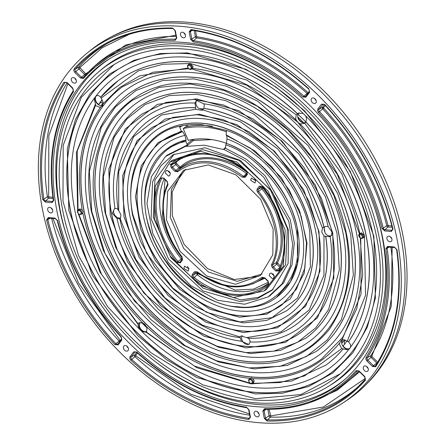 <?xml version="1.0" encoding="UTF-8"?>
<svg xmlns="http://www.w3.org/2000/svg" width="445" height="445" viewBox="0 0 445 445"><rect width="100%" height="100%" fill="white"/><g stroke="black" fill="none" stroke-linecap="round" stroke-linejoin="round"><path stroke-width="0.67" d="M42.614 199.299L45.34 202.097L51.954 202.659L53.717 200.506C47.91 157.947 54.518 121.641 73.553 91.57L72.802 88.149L67.106 82.525L63.902 82.347C43.388 114.588 36.29 153.57 42.614 199.299A0.929 0.367 171.6 0 0 43.844 199.065A213.6 156.974 53.8 0 1 65.042 82.62A1.791 1.313 53.8 0 1 65.393 82.297L66.961 82.814L67.106 82.525M373.883 236.373L375.396 298.022L367.247 327.286L352.835 352.829L332.871 372.916L308.747 386.477L282.236 393.291L255.107 393.903L196.879 377.538L166.552 359.649L137.855 335.697L92.421 275.427L68.803 210.452L67.29 148.797L75.444 119.538L89.851 93.995L109.815 73.909L133.939 60.342L160.45 53.528L187.579 52.916L245.812 69.287L276.134 87.17L304.831 111.122L350.265 171.397L373.883 236.373M112.574 73.258A185.409 136.259 -126.2 0 0 70.432 210.007A185.409 136.259 -126.2 0 0 178.095 365.284A185.409 136.259 -126.2 0 0 331.442 372.593M100.748 97.088A176.092 129.412 53.8 0 1 118.02 80.818L100.665 97.16L103.001 102.05L103.084 103.807L102.027 106.16L100.665 106.995L99.129 107.156L95.525 105.437L95.525 104.035L94.44 100.364L94.562 97.9L96.176 95.792M303.151 113.392L305.62 115.834L306.599 118.387L305.86 121.902L304.525 123.449L300.058 123.938L298.005 122.364L296.298 120.222L295.686 118.42L296.248 114.816L298.378 113.208L303.151 113.392A180.748 132.838 53.8 0 0 96.148 95.809L98.189 95.414L100.843 97.021M305.86 121.902A176.092 129.412 53.8 0 1 366.063 235.121A176.092 129.412 53.8 0 1 348.591 341.743L350.599 344.742L350.577 347.128L349.62 348.758L346.85 349.687L341.693 348.596L339.685 344.769L339.602 343.012L341.449 340.069L343.557 339.668L348.591 341.743M103.084 103.807L119.555 87.57L139.88 75.789L187.923 68.057M146.299 332.204L141.988 331.636L139.519 329.2L138.44 326.713L137.933 323.61L138.84 322.87L142.634 322.886C111.628 290.846 91.692 254.262 82.826 213.133L83.07 211.592L82.236 210.101C75.144 169.128 81.285 134.757 100.665 106.995M142.634 322.886L146.388 326.597L147 328.399L146.433 332.126L194.432 366.029L249.539 383.017M248.805 380.642C249.962 379.023 251.13 379.368 252.315 381.688L252.326 382.433C251.18 383.94 250.012 383.596 248.816 381.393L248.805 380.642A0.556 0.312 -169.3 0 1 248.638 380.197A2.698 1.98 53.8 0 1 249.178 379.223L250.129 378.406C213.2 374.284 178.617 357.018 146.388 326.597M250.129 378.406L251.481 377.944L252.855 378.634L254.178 380.764L253.416 382.911M360.339 238.075C358.453 236.273 358.436 235.038 360.289 234.376L361.001 234.587C362.775 236.345 362.792 237.574 361.051 238.286L360.545 238.314M187.723 67.073C188.897 69.387 190.065 69.737 191.228 68.118L191.216 67.367C190.021 65.165 188.852 64.814 187.712 66.327L187.723 67.073M79.694 210.685C81.585 212.488 81.602 213.722 79.744 214.384L79.038 214.173C77.258 212.415 77.241 211.186 78.987 210.474L79.694 210.685L80.072 210.018A2.698 1.98 53.8 0 1 81.858 212.404A2.698 1.98 53.8 0 1 81.151 214.457L82.826 213.133M122.47 86.797A168.638 123.933 -126.2 0 0 84.15 211.169A168.638 123.933 -126.2 0 0 182.066 352.401A168.638 123.933 -126.2 0 0 321.54 359.054M127.971 94.318A159.321 117.085 53.8 0 1 128.021 94.279A159.321 117.085 53.8 0 1 259.802 100.509A159.321 117.085 53.8 0 1 352.345 233.959A159.321 117.085 53.8 0 1 316.095 351.5A159.321 117.085 53.8 0 1 316.045 351.533M350.721 234.404L353.347 275.349L341.365 319.61L327.136 340.041L306.51 356.428L279.922 366.335L249 367.932L216.392 360.695L185.025 345.648L134.635 301.271L105.003 253.316L91.781 211.431L89.339 171.475L101.326 127.214L115.555 106.778L136.176 90.396L162.77 80.489L193.686 78.887L226.294 86.124L257.661 101.171L308.051 145.554L337.683 193.508L350.721 234.404M346.455 234.042C353.792 269.67 348.046 301.499 329.222 329.511C307.795 354.993 281.107 366.241 249.156 363.253C217.466 361.207 185.42 345.337 153.024 315.655C122.214 283.704 103.379 249.89 96.521 214.206L96.237 212.782C88.9 177.149 94.64 145.326 113.464 117.308C134.891 91.826 161.58 80.578 193.536 83.565C225.226 85.618 257.266 101.482 289.662 131.164C320.472 163.115 339.307 196.929 346.171 232.618L346.455 234.042M132.371 100.331A151.867 111.612 -126.2 0 0 97.861 212.337A151.867 111.612 -126.2 0 0 186.043 339.518A151.867 111.612 -126.2 0 0 311.645 345.52M306.143 338A142.55 104.764 -126.2 0 0 306.193 337.961A142.55 104.764 -126.2 0 0 338.634 232.791A142.55 104.764 -126.2 0 0 255.831 113.392A142.55 104.764 -126.2 0 0 137.922 107.818A142.55 104.764 -126.2 0 0 137.867 107.851M337.004 233.236L339.346 269.937L328.605 309.481L315.872 327.731L297.432 342.355L273.658 351.194L246.024 352.607L216.882 346.132L188.852 332.676L143.818 293.005L117.335 250.14L105.682 213.583L103.34 176.882L114.081 137.338L126.814 119.093L145.259 104.464L169.028 95.63L196.662 94.212L225.81 100.692L253.839 114.142L298.868 153.814L325.351 196.679L337.004 233.236M277.496 262.884L276.317 262.672A68.964 50.686 -126.2 0 0 279.827 226.677A68.964 50.686 -126.2 0 0 261.971 188.869L262.951 188.079C272.245 199.883 278.281 212.654 281.051 226.405C283.621 240.128 282.436 252.287 277.496 262.884L280.511 266.171M332.738 232.874L333.85 277.852L317.418 317.852L285.284 342.45L246.174 347.929L203.699 336.07L160.617 305.643L127.376 261.732L110.232 215.369L108.836 168.966L125.267 128.967L157.402 104.375L196.512 98.89L238.987 110.749L282.069 141.176L315.31 185.092L332.738 232.874M240.205 337.46L241.312 341.226L248.889 344.474L250.123 341.977L249.973 340.453L248.438 338.078M250.123 341.977A130.441 95.859 -126.2 0 0 330.107 236.49L331.297 235.828L332.026 232.118L328.193 226.65L326.63 226.316L323.954 227.084A125.779 92.438 -126.2 0 0 203.793 108.391L204.299 105.476L203.827 103.802L196.434 100.403L195.016 103.051L195.672 107.701A125.779 92.438 -126.2 0 0 147.818 121.357A125.779 92.438 -126.2 0 0 147.768 121.39M142.267 113.87A135.096 99.285 -126.2 0 0 111.578 213.5A135.096 99.285 -126.2 0 0 190.015 326.641A135.096 99.285 -126.2 0 0 301.743 331.981M195.016 103.051A130.441 95.859 -126.2 0 0 115.033 208.538L114.393 208.805L112.374 213.45L116.946 218.378L118.353 218.823L120.222 218.679L135.842 259.379L164.911 297.833L202.425 325.156L239.961 336.954L241.068 335.947L248.355 338.15M167.565 148.469A92.237 67.79 53.8 0 1 167.615 148.43A92.237 67.79 53.8 0 1 186.155 139.947L184.942 135.363A96.899 71.211 -126.2 0 0 143.329 215.781A96.899 71.211 -126.2 0 0 239.783 311.055A96.899 71.211 -126.2 0 0 301.81 229.247A96.899 71.211 -126.2 0 0 227.011 138.94L226.755 135.308M225.721 144.892L225.593 147.573L224.007 149.464L244.967 160.595L263.763 177.238L288.683 220.981L292.66 244.299L290.351 265.915L281.963 283.966L268.213 296.882L244.644 304.23L217.555 300.292L190.788 285.629L168.132 262.316L152.791 233.658L146.939 203.704L151.4 176.698L165.546 156.468L185.81 146.221L187.545 144.909L185.782 141.499C153.97 146.333 135.591 190.605 149.698 228.396C159.366 266.499 204.105 306.371 237.53 306.672C271.951 312.14 302.439 278.653 297.366 240.945C297.01 204.322 260.514 155.388 225.721 144.892L226.383 143.368A92.237 67.79 53.8 0 1 297.488 229.297A92.237 67.79 53.8 0 1 276.501 297.349A92.237 67.79 53.8 0 1 276.451 297.382M162.063 140.948A101.555 74.632 -126.2 0 0 139.007 215.831A101.555 74.632 -126.2 0 0 197.964 300.876A101.555 74.632 -126.2 0 0 281.946 304.903M226.377 135.491L250.285 148.052L271.856 166.814L289.306 190.21L301.182 216.315L306.51 242.964L304.87 267.935L296.426 289.172L281.896 304.942A101.555 74.632 53.8 0 1 197.897 300.97A101.555 74.632 53.8 0 1 138.907 215.908A101.555 74.632 53.8 0 1 162.013 140.982L182.584 131.559L184.942 135.363M319.021 231.712L320 271.133L305.615 306.193L277.469 327.77L243.198 332.604L205.968 322.247L168.21 295.63L139.035 257.177L123.949 216.537L122.687 175.692L137.071 140.631L165.217 119.049L199.488 114.215L236.718 124.572L274.476 151.189L303.651 189.648L319.021 231.712M182.617 125.624L179.68 127.148L179.758 126.297C145.827 131.865 123.482 174.034 132.927 214.929L146.516 253.027L172.671 287.982L206.436 312.195L239.989 321.952L272.023 317.68L297.594 298.011L310.376 267.006L309.764 231.889C303.796 189.514 262.506 141.326 225.938 130.224L226.36 131.114L226.182 134.902L226.666 135.391M152.168 127.409A118.326 86.959 -126.2 0 0 125.29 214.668A118.326 86.959 -126.2 0 0 193.987 313.758A118.326 86.959 -126.2 0 0 291.848 318.442M286.346 310.922A109.008 80.111 -126.2 0 0 286.396 310.883A109.008 80.111 -126.2 0 0 311.205 230.46A109.008 80.111 -126.2 0 0 247.882 139.157A109.008 80.111 -126.2 0 0 157.719 134.891A109.008 80.111 -126.2 0 0 157.663 134.93M71.172 214.173A187.618 137.883 53.8 0 1 70.054 208.805M140.158 322.464A5.674 4.172 -126.2 0 0 139.452 326.096A5.674 4.172 -126.2 0 0 146.739 331.458M345.07 340.041L344.196 342.906L344.736 344.347M346.872 341.131A173.761 127.698 53.8 0 1 343.145 345.937A5.674 4.172 -126.2 0 0 350.048 348.263M298.094 117.252A5.674 4.172 -126.2 0 0 303.418 122.503L298.094 117.252A170.969 125.646 53.8 0 1 303.418 122.503M300.164 116.351L304.252 120.4M103.112 102.967A170.969 125.646 53.8 0 0 101.365 105.337A5.674 4.172 -126.2 0 0 102.784 105.087M96.771 95.536A5.674 4.172 -126.2 0 0 95.453 99.741A5.674 4.172 -126.2 0 0 98.662 104.442A173.761 127.698 53.8 0 1 102.127 99.752M103.101 102.773L100.181 102.778L98.662 104.442M325.028 226.577A5.535 4.066 -126.2 0 0 324.121 227.979A123.821 90.997 53.8 0 1 324.644 230.521A123.821 90.997 53.8 0 1 325.111 233.063A5.535 4.066 -126.2 0 0 329.511 235.911A5.535 4.066 -126.2 0 0 331.636 235.433M111.356 36.807A216.637 159.21 53.8 0 1 187.25 22.25A216.637 159.21 53.8 0 1 380.436 169.423A216.637 159.21 53.8 0 1 365.807 384.808M42.486 209.462A216.837 159.36 53.8 0 1 87.053 53.172A216.837 159.36 53.8 0 1 267.884 55.948A216.837 159.36 53.8 0 1 397.14 239.594A216.837 159.36 53.8 0 1 342.839 403.003A216.837 159.36 53.8 0 1 165.156 389.008A216.837 159.36 53.8 0 1 42.486 209.462M87.053 53.172L90.485 50.385A217.065 159.527 53.8 0 1 271.506 53.161A217.065 159.527 53.8 0 1 400.895 237.001A217.065 159.527 53.8 0 1 346.538 400.578L342.839 403.003M52.599 209.873A3.415 2.509 53.8 0 1 51.169 207.915M47.693 209.907A3.076 2.258 -126.2 0 0 51.915 212.671A3.076 2.258 -126.2 0 0 52.721 210.329A3.076 2.258 -126.2 0 0 50.864 207.715A3.076 2.258 -126.2 0 0 48.294 207.715A3.076 2.258 -126.2 0 0 47.693 209.907M259.046 413.794A3.415 2.509 53.8 0 1 257.611 411.836M254.134 413.828A3.076 2.258 -126.2 0 0 258.361 416.592A3.076 2.258 -126.2 0 0 259.162 414.256A3.076 2.258 -126.2 0 0 257.31 411.636A3.076 2.258 -126.2 0 0 254.735 411.636A3.076 2.258 -126.2 0 0 254.134 413.828M368.182 368.477A3.415 2.509 53.8 0 1 366.752 366.519M363.276 368.51A3.076 2.258 -126.2 0 0 367.498 371.275A3.076 2.258 -126.2 0 0 368.304 368.938A3.076 2.258 -126.2 0 0 366.446 366.318A3.076 2.258 -126.2 0 0 363.877 366.324A3.076 2.258 -126.2 0 0 363.276 368.51M76.228 80.089A3.415 2.509 53.8 0 1 74.793 78.131M71.322 80.122A3.076 2.258 -126.2 0 0 75.544 82.887A3.076 2.258 -126.2 0 0 76.351 80.551A3.076 2.258 -126.2 0 0 74.493 77.931A3.076 2.258 -126.2 0 0 71.923 77.931A3.076 2.258 -126.2 0 0 71.322 80.122M128.327 348.096A3.415 2.509 53.8 0 1 126.892 346.138M123.415 348.129A3.076 2.258 -126.2 0 0 127.643 350.899A3.076 2.258 -126.2 0 0 128.444 348.557A3.076 2.258 -126.2 0 0 126.591 345.937A3.076 2.258 -126.2 0 0 124.016 345.943A3.076 2.258 -126.2 0 0 123.415 348.129M316.089 100.47A3.415 2.509 53.8 0 1 314.654 98.512M311.183 100.503A3.076 2.258 -126.2 0 0 315.405 103.268A3.076 2.258 -126.2 0 0 316.211 100.926A3.076 2.258 -126.2 0 0 314.354 98.312A3.076 2.258 -126.2 0 0 311.778 98.312A3.076 2.258 -126.2 0 0 311.183 100.503M185.37 34.771A3.415 2.509 53.8 0 1 183.935 32.813M180.464 34.805A3.076 2.258 -126.2 0 0 184.686 37.575A3.076 2.258 -126.2 0 0 185.493 35.233A3.076 2.258 -126.2 0 0 183.635 32.613A3.076 2.258 -126.2 0 0 181.059 32.619A3.076 2.258 -126.2 0 0 180.464 34.805M391.811 238.692A3.415 2.509 53.8 0 1 390.376 236.734M386.905 238.726A3.076 2.258 -126.2 0 0 391.127 241.496A3.076 2.258 -126.2 0 0 391.934 239.154A3.076 2.258 -126.2 0 0 390.076 236.534A3.076 2.258 -126.2 0 0 387.506 236.54A3.076 2.258 -126.2 0 0 386.905 238.726M56.865 210.685A199.254 146.438 -126.2 0 0 177.166 380.353A199.254 146.438 -126.2 0 0 343.946 380.208A199.254 146.438 -126.2 0 0 382.761 238.375A199.254 146.438 -126.2 0 0 109.108 59.035A199.254 146.438 -126.2 0 0 56.865 210.685M110.46 58.212A199.01 146.255 -126.2 0 0 59.613 208.839A199.01 146.255 -126.2 0 0 68.58 241.629M157.652 363.454A199.01 146.255 -126.2 0 0 345.136 379.168M60.314 210.975A195.038 143.34 53.8 0 1 98.306 72.146A195.038 143.34 53.8 0 1 261.56 72.001A195.038 143.34 53.8 0 1 379.312 238.081A195.038 143.34 53.8 0 1 328.176 386.521A195.038 143.34 53.8 0 1 60.314 210.975M328.176 386.521L330.863 384.864A195.283 143.518 -126.2 0 0 382.066 236.234A195.283 143.518 -126.2 0 0 373.789 205.54M284.6 83.565A195.283 143.518 -126.2 0 0 100.709 70.088L98.306 72.146M377.894 362.252L376.782 363.037A1.285 0.946 -126.2 0 0 377.087 363.27M113.981 64.625L81.313 97.299L63.173 145.376L62.99 201.285L78.57 255.669L107.501 306.505L150.616 352.468L202.787 384.897L255.408 398.653L300.948 394.565L340.097 373.861M185.721 49.15A191.929 141.054 -126.2 0 0 113.18 65.12A191.929 141.054 -126.2 0 0 76.607 256.047A191.929 141.054 -126.2 0 0 253.906 399.905A191.929 141.054 -126.2 0 0 339.379 374.484A191.929 141.054 -126.2 0 0 358.659 183.234A191.929 141.054 -126.2 0 0 185.721 49.15M77.664 210.468L76.39 152.513L95.414 104.119M358.753 235.933A2.698 1.98 53.8 0 1 359.282 234.014L361.501 232.807L364.283 235.555L363.521 237.702M191.228 68.118A0.556 0.312 10.7 0 0 191.979 68.135A2.698 1.98 53.8 0 1 191.255 69.248L192.557 68.419L193.08 66.444L190.299 63.696L189.025 64.091M82.236 210.101L80.195 208.905L78.921 209.3M182.166 171.937L172.176 192.012L172.321 215.664L184.102 244.344L207.559 268.608L234.326 279.532L258.512 276.351M272.296 278.642L269.236 275.622L269.837 273.43L271.205 273.024L274.265 276.045L273.458 278.386L272.296 278.642M274.142 275.589L272.713 273.625M188.802 268.335L187.367 266.377M188.925 268.797L188.118 271.139L183.896 268.368L184.497 266.177L188.925 268.797M168.421 176.036L165.362 173.01L165.957 170.824L167.331 170.418L170.391 173.439L169.584 175.781L168.421 176.036M170.268 172.983L168.833 171.019M255.608 180.231L254.173 178.273M255.73 180.692L254.924 183.029L250.702 180.264L251.303 178.072L255.73 180.692M273.147 229.058L272.813 254.796L260.442 275.483L235.455 284.294L206.769 276.067L180.019 251.275L166.48 219.997L167.632 191.411L183.579 170.357L208.21 164.934L235.811 174.774L260.642 199.299L273.147 229.058M262.088 273.987L237.129 281.34L208.293 271.928L183.713 248.405L170.329 217.41L171.397 189.231L185.504 169.25M154.448 218.973L155.149 186.344L170.018 162.08L200.651 151.283L236.918 162.024L268.157 191.144L285.178 230.082L283.404 266.205L264.224 290.919L233.447 297.516L199.06 284.767L170.174 256.047L154.448 218.973M264.224 290.919L266.371 289.589L285.601 264.814L287.381 228.608L270.315 189.57L239.004 160.378L202.647 149.609L171.937 160.434L170.018 162.08M288.549 230.371L288.11 263.54L272.173 290.196L256.965 298.829L239.972 301.554L203.003 290.941L168.527 258.996L151.078 218.69L152.568 181.855L160.639 166.113L173.116 154.721L204.861 147.729L240.428 160.411L272.429 192.012L288.549 230.371M273.135 289.35L258.378 297.343L240.934 299.874L203.226 288.204L170.891 257.716L153.28 217.21L154.927 179.958L174.223 154.059M211.915 139.624L193.241 140.525L186.411 146.355L204.388 145.181L223.44 149.498L225.609 147.228M225.593 147.573L225.248 148.107L246.296 159.199L265.187 175.847L290.279 219.691L294.306 243.098L292.02 264.797L283.615 282.92L269.826 295.886L268.213 296.882M224.007 149.464L223.44 149.498M115.033 208.538L116.34 208.449L118.398 209.617M114.882 208.588A5.535 4.066 -126.2 0 0 114.204 214.106A5.535 4.066 -126.2 0 0 119.221 218.039A5.535 4.066 -126.2 0 0 120.728 217.861M330.107 236.49L328.649 236.69L323.993 235.989L321.696 231.94L322.469 228.146L324.205 226.939M242.33 335.552A5.535 4.066 -126.2 0 0 241.696 339.023A5.535 4.066 -126.2 0 0 249.334 343.979M203.793 108.391L202.28 110.393L195.705 109.27L195.672 107.701M197.035 100.164A5.535 4.066 -126.2 0 0 196.023 104.047A5.535 4.066 -126.2 0 0 199.121 108.608A123.821 90.997 53.8 0 1 203.309 108.958M185.782 141.499L186.155 139.947M180.014 126.158L179.758 126.297L180.014 126.158A107.974 79.349 53.8 0 1 202.169 124.75L225.938 130.224M299.229 112.835A5.674 4.172 -126.2 0 0 298.144 114.426A173.761 127.698 53.8 0 1 305.787 121.975M342.739 339.674A5.674 4.172 -126.2 0 0 341.977 343.012L344.697 339.902M100.181 102.778A173.761 127.698 53.8 0 1 102.255 99.98M145.804 325.484A173.761 127.698 53.8 0 1 143.746 323.437M173.45 163.482L169.829 164.339M281.941 269.982L280.795 268.296M46.608 219.858L46.636 219.991C58.178 266.16 80.923 307.679 114.871 344.547L118.114 344.914L121.774 340.086L121.196 336.681C89.64 302.316 68.452 263.64 57.639 220.664L54.963 218.128L48.344 217.566L46.608 219.858M129.384 34.243L102.205 47.793L79.839 67.557A0.929 0.623 41.2 0 0 78.743 67.223L75.249 69.159A0.929 0.623 -138.8 0 1 74.154 68.825L73.781 70.61L74.771 72.418L80.467 78.047L83.538 78.398C106.878 52.588 137.41 39.905 175.141 40.361L176.76 38.064L175.324 30.672L172.504 27.991C131.948 27.412 99.163 41.023 74.154 68.825M86.297 74.187A0.929 0.623 41.3 0 0 86.018 73.703L125.64 44.973L175.836 35.177M305.687 96.292A1.791 1.313 53.8 0 1 305.643 96.337A1.791 1.313 53.8 0 1 303.751 96.109A201.941 148.407 -126.2 0 0 193.531 40.712A1.791 1.313 53.8 0 1 191.828 38.965L195.388 36.696A1.285 0.946 -126.2 0 0 196.612 37.953A0.929 0.512 98.2 0 0 196.951 36.768C236.228 42.881 273.23 61.477 307.957 92.56L307.111 93.489A202.442 148.78 -126.2 0 0 196.612 37.953L193.531 40.712A0.929 0.512 98.2 0 0 193.186 41.897C232.001 47.943 268.574 66.327 302.9 97.038L305.938 97.205L309.603 92.371L308.813 88.766C271.978 55.708 232.713 35.973 191.022 29.565L189.164 31.845L190.605 39.238L193.186 41.897M381.988 228.396A0.929 0.312 166.4 0 0 383.206 228.074A201.941 148.407 -126.2 0 0 319.354 111.517A1.791 1.313 53.8 0 1 318.765 110.399A1.791 1.313 53.8 0 1 318.97 109.275A0.929 0.617 -142.8 0 1 317.852 108.975L317.541 110.672L318.431 112.379C349.987 146.744 371.175 185.415 381.988 228.396L384.664 230.933L391.283 231.495L392.991 229.069A0.929 0.312 166.5 0 1 392.596 228.914L392.418 230.032A1.791 1.313 53.8 0 1 391.583 230.304L384.964 229.742A1.791 1.313 53.8 0 1 383.206 228.074L386.761 225.782A202.442 148.78 -126.2 0 0 322.747 108.936L323.671 108.079C355.605 142.845 377.037 181.972 387.973 225.459L391.9 226.093M392.145 247.298L391.25 306.371L371.875 356.067A0.929 0.606 33.1 0 0 370.73 355.789A202.442 148.78 -126.2 0 0 390.866 247.186M359.554 371.836L337.165 390.282L310.215 402.48M269.091 409.294L270.682 415.919L323.348 407.014L365.451 378.3M250.168 416.809A0.929 0.339 -11 0 0 250.057 417.015L249.856 418.05A1.791 1.313 53.8 0 1 248.944 418.311A213.6 156.974 53.8 0 1 131.659 359.365A1.791 1.313 53.8 0 1 130.941 358.108A1.791 1.313 53.8 0 1 131.147 356.99A0.929 0.617 -142.8 0 1 130.023 356.684L129.718 358.386L130.813 360.294L135.87 355.816L190.844 394.27L249.456 413.928M52.966 218.478L78.392 282.798L120.105 340.241L114.871 344.547M67.907 83.743L48.85 135.575L48.644 196.601L47.409 196.823L43.844 199.065A1.791 1.313 53.8 0 0 43.86 199.154A1.791 1.313 53.8 0 0 45.64 200.912A0.929 0.534 94.9 0 0 45.34 202.097M79.839 67.557L85.612 73.653L84.728 74.549L79.032 68.925L74.771 72.418M375.435 365.862A1.791 1.313 53.8 0 1 375.369 365.935A1.791 1.313 53.8 0 1 373.405 365.64L376.782 363.037L371.086 357.407L371.97 356.517L371.875 356.067M137.46 353.108L135.77 355.344L135.87 355.816M138.145 323.932L101.51 274.215L78.876 214.329M343.273 348.758A176.092 129.412 53.8 0 1 325.99 365.034A176.092 129.412 53.8 0 1 325.94 365.072M118.07 80.779A176.092 129.412 53.8 0 1 118.125 80.74A176.092 129.412 53.8 0 1 297.588 113.736M252.749 383.323L279.977 382.561L304.519 375.897L341.693 348.596M339.602 343.012C318.314 368.883 289.4 380.759 252.855 378.634M347.161 341.382L365.529 295.319L364.433 235.566L341.944 174.001L304.753 123.215M300.058 123.938C331.063 155.978 350.999 192.563 359.866 233.692M360.778 238.509L361.062 294.078L342.021 339.824M192.557 68.419C229.487 72.535 264.069 89.807 296.298 120.222M296.248 114.816L246.875 80.094L190.265 63.529L162.937 64.23L138.3 70.866L100.993 98.228M95.525 105.437L77.252 150.994L78.025 210.068M165.012 179.669L162.347 216.315C165.384 231.361 172.037 245.312 182.3 258.161L176.915 262.294L180.331 262.856L182.461 260.047L182.066 256.86C173.094 245.456 167.264 233.113 164.583 219.836C162.108 206.575 163.248 194.827 168.021 184.592L167.164 181.36L163.855 178.089L160.55 178.089C154.849 189.954 153.447 203.638 156.34 219.135C159.477 234.654 166.335 249.039 176.915 262.294M264.786 278.225L252.126 284.138M197.352 272.112L197.141 272.168C218.423 287.626 238.259 290.908 256.654 282.019A68.463 50.313 -126.2 0 0 262.917 277.686A1.791 1.313 53.8 0 1 263.084 277.574L264.653 278.092L267.968 281.362L268.496 283.721A1.791 1.313 53.8 0 1 268.469 283.743A76.69 56.359 53.8 0 1 194.009 277.419A1.791 1.313 53.8 0 1 193.163 276.05A1.791 1.313 53.8 0 1 193.364 274.932A0.929 0.617 -142.8 0 1 192.246 274.626L191.934 276.328L193.23 278.403L198.114 273.781L235.188 290.101L253.55 289.128L268.519 282.147M180.364 166.931C195.149 152.552 226.327 155.199 247.298 172.621L246.524 173.611A68.964 50.686 -126.2 0 0 180.475 167.999A0.929 0.629 49.4 0 0 180.364 166.931L179.09 167.759L175.781 164.489L171.514 167.988L174.829 171.258L177.75 171.759C196.323 158.236 217.883 160.066 242.43 177.255L245.251 177.238L247.381 174.429L246.402 170.658C222.995 150.777 187.373 147.751 171.041 164.255L170.524 166.174L171.514 167.988M196.117 271.778L193.364 274.932L196.868 272.98A1.285 0.946 -126.2 0 0 196.723 273.786A0.929 0.339 169 0 1 197.947 273.508L197.986 273.286A0.929 0.617 37.2 0 0 196.868 272.98L197.358 272.334M262.973 187.579L262.951 188.079M181.265 158.509A76.184 55.992 -126.2 0 0 175.553 162.72A0.929 0.629 48.6 0 1 176.604 163.104L176.665 163.593L179.975 166.864M186.411 146.355L185.81 146.221M187.545 144.909L166.981 155.233L165.546 156.468M186.972 144.297L192.201 139.841L193.241 140.525L193.358 139.346L192.095 139.591M118.292 209.678L120.99 214.885L120.222 218.679M296.248 324.461A125.779 92.438 -126.2 0 0 296.298 324.422A125.779 92.438 -126.2 0 0 325.718 236.156M226.394 143.301A90.663 66.633 53.8 0 0 188.241 140.359L183.223 128.572L185.504 127.02A103.752 76.251 53.8 0 1 212.599 126.297M179.68 127.148L181.354 131.091L182.467 131.631M226.383 143.368L227.011 138.94M246.986 337.555L281.112 331.842L309.086 310.082L323.938 275.36L323.993 235.989M322.469 228.146L306.844 187.44L277.775 148.986L240.261 121.669L202.725 109.865M195.705 109.27L161.574 114.982L133.6 136.737L118.748 171.459L118.693 210.83M226.182 134.902L255.068 151.027L281.412 177.739L299.596 210.657L307 243.115L304.196 273.23L290.307 298.767L267.045 314.064L239.582 317.229L209.94 309.214L179.852 289.384L155.405 260.586L140.598 228.98L135.419 196.707L141.198 165.824L157.875 142.773L181.354 131.091M146.822 327.698A173.761 127.698 53.8 0 1 141.655 322.564M344.441 339.824A170.969 125.646 53.8 0 1 341.977 343.012M183.223 128.572A103.752 76.251 53.8 0 1 226.327 131.776M83.337 77.424A1.791 1.313 53.8 0 1 83.315 77.447A1.791 1.313 53.8 0 1 81.352 77.152L75.656 71.528A1.791 1.313 53.8 0 1 75.005 70.332A1.791 1.313 53.8 0 1 75.249 69.159A213.6 156.974 53.8 0 1 106.789 43.76A213.6 156.974 53.8 0 1 172.805 28.491M366.074 357.485L365.829 359.098L366.825 360.906L372.521 366.535L375.725 366.713C396.239 334.473 403.337 295.491 397.018 249.762L394.287 246.958L387.673 246.397L385.91 248.555C391.717 291.108 385.109 327.42 366.074 357.485A0.929 0.606 -146.9 0 0 367.22 357.763A201.941 148.407 -126.2 0 0 387.139 248.327A0.929 0.367 171.7 0 1 385.91 248.555M372.521 366.535L373.405 365.64L367.709 360.011A1.791 1.313 53.8 0 1 367.058 358.82A1.791 1.313 53.8 0 1 367.22 357.763L370.73 355.789A1.285 0.946 -126.2 0 0 370.618 356.551A1.285 0.946 -126.2 0 0 371.086 357.407L366.825 360.906M46.636 219.991A0.929 0.312 -13.5 0 0 47.849 219.669A1.791 1.313 53.8 0 1 47.832 219.585A1.791 1.313 53.8 0 1 48.344 218.195A1.791 1.313 53.8 0 1 48.655 218.089M48.978 218.072A0.929 0.534 -85.1 0 1 48.778 218.122A0.929 0.534 -85.1 0 1 48.344 217.566M331.392 372.632A185.409 136.259 53.8 0 1 178.651 365.768A185.409 136.259 53.8 0 1 70.61 211.492A185.409 136.259 53.8 0 1 70.332 210.079A185.409 136.259 53.8 0 1 112.524 73.297C159.327 37.452 238.798 50.747 297.249 104.531C336.921 141.154 362.213 184.547 373.116 234.721C383.84 296.053 369.934 342.021 331.392 372.632M139.519 329.2A180.748 132.838 53.8 0 1 74.754 209.957A180.748 132.838 53.8 0 1 94.562 97.9M305.62 115.834A180.748 132.838 53.8 0 1 370.385 235.071A180.748 132.838 53.8 0 1 350.577 347.128M360.294 238.297L362.703 275.138L356.706 308.836L342.683 337.382L321.49 359.093A168.638 123.933 53.8 0 1 251.781 377.049A168.638 123.933 53.8 0 1 84.044 211.247A168.638 123.933 53.8 0 1 122.42 86.831L152.885 72.24L188.474 68.73M253.444 382.889L252.354 383.568C250.524 384.419 249.261 383.34 248.566 380.319L249.178 379.223A2.698 1.98 53.8 0 1 250.379 378.862A2.698 1.98 53.8 0 1 253.071 382.455A2.698 1.98 53.8 0 1 252.354 383.568A2.698 1.98 53.8 0 1 251.336 383.79M362.458 238.359L360.394 238.348L359.282 234.014A2.698 1.98 53.8 0 1 361.373 233.92A2.698 1.98 53.8 0 1 363.165 236.306A2.698 1.98 53.8 0 1 362.458 238.359L363.548 237.68M187.54 65.877A2.698 1.98 53.8 0 1 188.079 64.903L187.467 65.999C188.135 68.836 189.398 69.921 191.255 69.248A2.698 1.98 53.8 0 1 190.238 69.47M88.472 211.119A163.977 120.512 53.8 0 1 193.441 72.674A163.977 120.512 53.8 0 1 356.668 233.909A163.977 120.512 53.8 0 1 251.698 372.354A163.977 120.512 53.8 0 1 88.472 211.119M128.021 94.279L127.921 94.351A159.321 117.085 53.8 0 1 259.702 100.581A159.321 117.085 53.8 0 1 352.245 234.031A159.321 117.085 53.8 0 1 352.434 235.027A159.321 117.085 53.8 0 1 315.995 351.572L316.095 351.5M311.595 345.554A151.867 111.612 53.8 0 1 186.594 340.002A151.867 111.612 53.8 0 1 98.045 213.822A151.867 111.612 53.8 0 1 97.761 212.41A151.867 111.612 53.8 0 1 132.321 100.37L159.054 87.426L190.243 83.994L223.702 90.346L257.06 106.055L287.948 130.023L314.176 160.562L333.884 195.505L345.687 232.39C354.559 282.736 343.195 320.456 311.595 345.554M102.183 212.287A147.212 108.185 -126.2 0 0 248.716 357.029A147.212 108.185 -126.2 0 0 342.956 232.741A147.212 108.185 -126.2 0 0 196.423 87.999A147.212 108.185 -126.2 0 0 102.183 212.287M180.08 261.944A1.791 1.313 53.8 0 1 180.036 261.994A1.791 1.313 53.8 0 1 177.894 261.499A76.69 56.359 53.8 0 1 157.563 218.862A76.69 56.359 53.8 0 1 161.724 178.3A0.929 0.59 -153.7 0 1 160.55 178.089M167.776 183.702A0.929 0.59 25.6 0 0 167.693 183.818A0.929 0.59 25.6 0 0 168.021 184.592M271.606 264.469L271.467 265.887L272.462 267.695L275.772 270.966L279.076 270.972C291.041 250.151 283.304 210.352 262.711 186.767L259.296 186.199L257.166 189.008L256.854 190.71L257.56 192.201C275.038 212.588 281.613 246.419 271.606 264.469A0.929 0.59 -154.4 0 0 272.785 264.675A68.463 50.313 -126.2 0 0 258.545 191.417L257.56 192.201M278.726 270.248A1.791 1.313 53.8 0 1 278.62 270.371A1.791 1.313 53.8 0 1 276.656 270.076L273.347 266.8A1.791 1.313 53.8 0 1 272.69 265.609A1.791 1.313 53.8 0 1 272.785 264.675L276.317 262.672A1.285 0.946 -126.2 0 0 276.256 263.34A1.285 0.946 -126.2 0 0 276.723 264.197L272.462 267.695M261.037 186.16L258.284 189.314L261.788 187.362A1.285 0.946 -126.2 0 0 261.643 188.168A1.285 0.946 -126.2 0 0 261.971 188.869L258.545 191.417A1.791 1.313 53.8 0 1 258.078 190.432A1.791 1.313 53.8 0 1 258.284 189.314A0.929 0.617 -142.8 0 1 257.166 189.008M245 176.326A1.791 1.313 53.8 0 1 244.956 176.376A1.791 1.313 53.8 0 1 243.204 176.264A68.463 50.313 -126.2 0 0 177.638 170.691A1.791 1.313 53.8 0 1 175.714 170.363L172.404 167.092A1.791 1.313 53.8 0 1 171.748 165.896A1.791 1.313 53.8 0 1 172.087 164.633A0.929 0.629 -131.4 0 1 171.041 164.255M137.922 107.818L137.816 107.89A142.55 104.764 53.8 0 1 255.73 113.464A142.55 104.764 53.8 0 1 338.528 232.869A142.55 104.764 53.8 0 1 338.723 233.864A142.55 104.764 53.8 0 1 306.093 338.033L306.193 337.961M301.693 332.02A135.096 99.285 53.8 0 1 190.571 327.12A135.096 99.285 53.8 0 1 111.756 214.991A135.096 99.285 53.8 0 1 111.478 213.578A135.096 99.285 53.8 0 1 142.216 113.909L165.968 102.406L193.686 99.352L223.423 104.987L253.083 118.937L280.556 140.236L303.896 167.37L321.446 198.437L331.97 231.228C339.919 276.078 329.823 309.675 301.693 332.02M116.946 218.378A130.441 95.859 -126.2 0 0 241.312 341.226M324.238 228.508A5.496 4.038 -126.2 0 0 324.288 230.288A5.496 4.038 -126.2 0 0 324.95 232.14M291.798 318.481A118.326 86.959 53.8 0 1 194.543 314.237A118.326 86.959 53.8 0 1 125.473 216.153A118.326 86.959 53.8 0 1 125.19 214.74A118.326 86.959 53.8 0 1 152.118 127.448L172.888 117.385L197.129 114.704L223.151 119.627L249.111 131.82L273.169 150.443L293.611 174.179L309.002 201.363L318.253 230.059C325.278 269.42 316.456 298.89 291.798 318.481M157.613 134.969C135.141 152.819 126.747 179.391 132.438 214.685L140.542 241.39L154.465 266.778L173.211 289.028L195.438 306.56L219.574 318.114L243.905 322.859L266.694 320.422L286.296 310.96A109.008 80.111 -126.2 0 0 311.289 231.534A109.008 80.111 -126.2 0 0 311.099 230.538A109.008 80.111 -126.2 0 0 247.782 139.229A109.008 80.111 -126.2 0 0 157.613 134.969L157.719 134.891M129.612 214.618A113.67 83.538 -126.2 0 0 242.759 326.38A113.67 83.538 -126.2 0 0 315.527 230.41A113.67 83.538 -126.2 0 0 202.38 118.648A113.67 83.538 -126.2 0 0 129.612 214.618M139.953 322.492A5.757 4.228 -126.2 0 0 139.174 326.246A5.757 4.228 -126.2 0 0 146.644 331.647M342.528 339.702A5.757 4.228 -126.2 0 0 341.749 343.457A5.757 4.228 -126.2 0 0 345.109 348.29A5.757 4.228 -126.2 0 0 349.876 348.485M298.968 112.93A5.757 4.228 -126.2 0 0 297.75 117.107A5.757 4.228 -126.2 0 0 305.365 122.447M96.509 95.63A5.757 4.228 -126.2 0 0 95.174 99.897A5.757 4.228 -126.2 0 0 102.695 105.276M305.765 121.991A176.092 129.412 53.8 0 1 365.962 235.199A176.092 129.412 53.8 0 1 348.496 341.81M189.053 64.069L188.079 64.903A2.698 1.98 53.8 0 1 189.281 64.547A2.698 1.98 53.8 0 1 191.979 68.135M77.452 212.031A2.698 1.98 53.8 0 1 77.975 210.112A2.698 1.98 53.8 0 1 80.072 210.018M174.829 171.258L179.09 167.759A1.285 0.946 -126.2 0 0 179.902 168.166A1.285 0.946 -126.2 0 0 180.475 167.999L177.638 170.691A0.929 0.629 49.4 0 0 177.75 171.759M199.811 108.652A5.496 4.038 -126.2 0 0 203.209 109.114M186.038 140.025L167.515 148.502C137.972 168.7 137.105 221.755 165.284 260.748C193.147 302.544 246.997 320.534 276.395 297.421L290.446 281.752L297.455 263.434L297.388 229.37C292.309 194.699 258.222 153.508 226.294 143.446M392.991 229.069C381.454 182.895 358.703 141.376 324.755 104.508L321.512 104.141L317.852 108.975M262.867 410.996L264.302 418.389L267.122 421.065C307.679 421.643 340.464 408.032 365.473 380.23L364.856 376.637L359.159 371.013L356.089 370.657C332.749 396.473 302.216 409.15 264.486 408.694L262.867 410.996A0.929 0.339 169 0 0 264.091 410.718A1.791 1.313 53.8 0 1 264.603 409.333A1.791 1.313 53.8 0 1 264.864 409.233M130.813 360.294C167.648 393.352 206.914 413.082 248.605 419.496L250.463 417.215L249.022 409.817L246.441 407.164C207.626 401.112 171.052 382.733 136.726 352.017L133.689 351.856L130.023 356.684M85.568 74.96A1.285 0.946 -126.2 0 1 84.728 74.549L80.467 78.047M83.538 78.398A0.929 0.623 -138.7 0 1 83.349 77.413A0.929 0.623 -138.7 0 1 83.376 77.386A201.941 148.407 -126.2 0 1 90.268 70.215L93.094 67.529A202.442 148.78 -126.2 0 1 176.064 36.373M173.172 28.502A0.929 0.551 -88.5 0 1 172.988 28.552A0.929 0.551 -88.5 0 1 172.504 27.991M106.789 43.76C126.425 33.047 148.491 27.974 172.988 28.552L174.918 30.471A0.929 0.339 -11 0 0 175.324 30.672M176.47 37.658A0.929 0.339 -11 0 0 176.359 37.87A0.929 0.339 -11 0 0 176.76 38.064M174.918 30.471L176.359 37.87L176.159 38.899A1.791 1.313 53.8 0 1 175.402 39.171A0.929 0.551 91.4 0 0 175.141 40.361M176.392 38.276L175.402 39.171A201.941 148.407 -126.2 0 0 90.268 70.215L83.315 77.447M309.414 91.386A0.929 0.617 37.2 0 0 309.37 91.436A0.929 0.617 37.2 0 0 309.603 92.371M308.813 88.766L309.37 91.436L305.704 96.27A0.929 0.617 37.2 0 0 305.938 97.205M309.331 91.492L305.748 96.22A0.929 0.617 37.2 0 0 305.704 96.27L305.643 96.337M307.59 93.784A1.285 0.946 -126.2 0 1 307.111 93.489L302.9 97.038M192.44 30.266L190.393 31.567L191.828 38.965A0.929 0.339 169 0 1 190.605 39.238M191.611 30.065A0.929 0.512 -81.9 0 1 191.4 30.115L190.905 30.182A1.791 1.313 53.8 0 0 190.393 31.567A0.929 0.339 169 0 1 189.164 31.845M308.697 89.078C271.99 56.103 232.891 36.451 191.4 30.115A0.929 0.512 -81.9 0 1 191.022 29.565M392.651 229.336L391.583 230.304A0.929 0.534 94.9 0 0 391.283 231.495M392.212 227.334L388.023 226.978L384.964 229.742A0.929 0.534 94.9 0 0 384.664 230.933M323.254 104.102L318.97 109.275L322.475 107.323A1.285 0.946 -126.2 0 0 322.33 108.129A1.285 0.946 -126.2 0 0 322.747 108.936L318.431 112.379M324.755 104.508L324.589 104.775L322.942 104.18A1.791 1.313 53.8 0 0 322.636 104.447A0.929 0.617 -142.8 0 1 321.512 104.141M375.725 366.713A0.929 0.606 -146.8 0 1 375.452 365.829A0.929 0.606 -146.8 0 1 375.513 365.757M389.18 247.042L387.139 248.327A1.791 1.313 53.8 0 1 387.667 247.031A1.791 1.313 53.8 0 1 387.984 246.919M388.301 246.903A0.929 0.534 -85.1 0 1 388.101 246.953A0.929 0.534 -85.1 0 1 387.673 246.397M394.921 247.465A0.929 0.534 -85.1 0 1 394.721 247.515A0.929 0.534 -85.1 0 1 394.287 246.958M396.712 249.311A0.929 0.367 -8.4 0 0 396.606 249.523A0.929 0.367 -8.4 0 0 397.018 249.762M267.122 421.065A0.929 0.551 -88.5 0 1 267.384 419.874A1.791 1.313 53.8 0 1 265.526 418.111A0.929 0.339 169 0 1 264.302 418.389M270.315 415.569A0.929 0.339 -11 0 0 269.086 415.847L265.526 418.111L264.091 410.718L266.349 409.278M357.697 370.707L357.185 370.991A201.941 148.407 -126.2 0 1 327.576 394.771A201.941 148.407 -126.2 0 1 265.153 409.205A0.929 0.551 -88.6 0 1 264.97 409.255A0.929 0.551 -88.6 0 1 264.486 408.694M359.159 371.013L359.015 371.302L357.446 370.78A1.791 1.313 53.8 0 0 357.185 370.991A0.929 0.623 -138.7 0 1 356.089 370.657M359.015 371.302L364.711 376.926L364.856 376.637M364.711 376.926L365.278 379.246L357.797 387.05A213.6 156.974 53.8 0 0 365.306 379.218A0.929 0.623 41.2 0 0 365.278 379.246A0.929 0.623 41.2 0 0 365.473 380.23M357.797 387.05A213.6 156.974 53.8 0 1 267.384 419.874L270.421 417.115A213.094 156.607 -126.2 0 0 359.198 385.698M135.77 355.344A0.929 0.617 37.2 0 0 134.646 355.038L131.147 356.99L134.807 352.156A0.929 0.617 -142.8 0 1 133.689 351.856M135.43 351.811L134.807 352.156A1.791 1.313 53.8 0 1 135.119 351.889L136.609 352.334L136.726 352.017M247.031 407.665A0.929 0.512 -81.8 0 1 246.819 407.709A0.929 0.512 -81.8 0 1 246.441 407.164M136.609 352.334C171.052 383.201 207.793 401.663 246.819 407.709L248.621 409.623A0.929 0.339 -11 0 0 249.022 409.817M248.621 409.623L250.057 417.015A0.929 0.339 -11 0 0 250.463 417.215M250.09 417.282L248.944 418.311A0.929 0.512 98.1 0 0 248.605 419.496M55.592 218.634A0.929 0.534 -85.1 0 1 55.391 218.684A0.929 0.534 -85.1 0 1 54.963 218.128M121.585 339.101A0.929 0.617 37.2 0 0 121.541 339.151L121.023 336.943C89.328 302.472 68.068 263.663 57.244 220.509A0.929 0.312 -13.6 0 0 57.639 220.664M121.507 339.207L117.925 343.929A0.929 0.617 37.2 0 0 117.88 343.979L121.541 339.151A0.929 0.617 37.2 0 0 121.774 340.086M117.864 344.002A1.791 1.313 53.8 0 1 117.819 344.052L117.88 343.979A0.929 0.617 37.2 0 0 118.114 344.914M117.819 344.052A1.791 1.313 53.8 0 1 115.789 343.69A213.6 156.974 53.8 0 1 47.849 219.669L50.079 218.234M63.902 82.347A0.929 0.606 33.2 0 0 65.042 82.62L65.765 82.219M66.961 82.814L72.657 88.444L72.802 88.149M73.342 90.619A0.929 0.606 33.1 0 0 73.28 90.691A0.929 0.606 33.1 0 0 73.553 91.57M53.417 200.05A0.929 0.367 -8.3 0 0 53.305 200.267A0.929 0.367 -8.3 0 0 53.717 200.506M72.657 88.444L73.28 90.691C54.084 120.962 47.426 157.491 53.305 200.267L53.089 201.201A1.791 1.313 53.8 0 1 52.254 201.474A0.929 0.534 94.9 0 0 51.954 202.659M53.328 200.506L52.254 201.474L45.64 200.912L48.7 198.147A0.929 0.534 94.9 0 0 49 196.957L52.894 197.291M108.508 42.831A213.094 156.607 -126.2 0 0 78.743 67.223A1.285 0.946 -126.2 0 0 78.565 68.068A1.285 0.946 -126.2 0 0 79.032 68.925L79.916 68.029M195.511 30.75L196.612 36.418A0.929 0.339 -11 0 0 195.388 36.696L194.192 30.533M325.234 105.465L323.593 107.629A0.929 0.617 37.2 0 0 322.475 107.323L324.483 104.67M270.682 415.919A0.929 0.551 91.5 0 1 270.421 417.115A1.285 0.946 -126.2 0 1 269.086 415.847L267.812 409.294M264.603 409.333L264.97 409.255C288.099 409.745 308.964 404.917 327.576 394.771L330.991 392.896A202.442 148.78 -126.2 0 0 358.815 371.119M249.701 415.202A213.094 156.607 -126.2 0 1 135.019 356.745A1.285 0.946 -126.2 0 1 134.501 355.844A1.285 0.946 -126.2 0 1 134.646 355.038L136.66 352.384M51.642 218.367A213.094 156.607 -126.2 0 0 119.188 341.104A1.285 0.946 -126.2 0 0 119.761 341.499M53.061 198.52L48.7 198.147A1.285 0.946 -126.2 0 1 47.409 196.823A213.094 156.607 -126.2 0 1 67.095 82.942M308.435 92.666A0.929 0.617 37.2 0 0 308.357 92.582L309.525 91.041M387.973 225.459L386.761 225.782A1.285 0.946 -126.2 0 0 388.023 226.978A0.929 0.534 94.9 0 0 388.324 225.793M371.97 356.517L377.666 362.141M120.612 340.38A0.929 0.617 37.2 0 0 120.534 340.291L121.696 338.756M86.018 73.703L85.612 73.653M308.357 92.582L307.957 92.56M196.951 36.768L196.612 36.418M323.671 108.079L323.593 107.629M323.554 107.851A0.929 0.339 -11 0 0 322.33 108.129M120.534 340.291L120.105 340.241M49 196.957L48.644 196.601M348.991 349.225A180.748 132.838 53.8 0 1 141.988 331.636M343.162 348.841A176.092 129.412 53.8 0 1 325.89 365.111L325.99 365.034M118.125 80.74L118.02 80.818A176.092 129.412 53.8 0 1 297.477 113.803M193.23 278.403C216.632 298.278 252.254 301.304 268.585 284.806L268.113 281.073L264.797 277.802L261.877 277.302C243.304 290.824 221.744 288.994 197.196 271.806L194.376 271.817L192.246 274.626M162.625 177.789L161.724 178.3A1.791 1.313 53.8 0 1 162.141 177.861L163.71 178.378L163.855 178.089M163.71 178.378L167.02 181.655L167.164 181.36M167.02 181.655L167.693 183.818C162.82 194.259 161.652 206.196 164.183 219.641C166.886 233.074 172.771 245.551 181.849 257.065L182.066 256.86M182.272 259.062A0.929 0.617 37.2 0 0 182.228 259.112A0.929 0.617 37.2 0 0 182.461 260.047M182.194 259.168L180.142 261.871A0.929 0.617 37.2 0 0 180.097 261.921A0.929 0.617 37.2 0 0 180.331 262.856M197.196 271.806L197.141 272.168L195.806 271.856A1.791 1.313 53.8 0 0 195.494 272.123A0.929 0.617 -142.8 0 1 194.376 271.817M263.223 277.519L262.917 277.686A0.929 0.629 -130.6 0 1 261.877 277.302M264.653 278.092L264.797 277.802M267.968 281.362L268.113 281.073M268.519 283.699L268.469 283.743A0.929 0.629 48.6 0 0 268.585 284.806M279.966 267.523L275.772 270.966M279.076 270.972A0.929 0.59 -153.7 0 1 278.754 270.187A0.929 0.59 -153.7 0 1 278.831 270.076M262.711 186.767L260.72 186.238A1.791 1.313 53.8 0 0 260.414 186.505A0.929 0.617 -142.8 0 1 259.296 186.199M247.192 173.444A0.929 0.617 37.2 0 0 247.147 173.494A0.929 0.617 37.2 0 0 247.381 174.429M246.402 170.658L247.147 173.494L245.017 176.303A0.929 0.617 37.2 0 0 245.251 177.238M247.114 173.55L245.062 176.253A0.929 0.617 37.2 0 0 245.017 176.303L244.956 176.376M246.903 173.823A1.285 0.946 -126.2 0 1 246.524 173.611L242.43 177.255M176.665 163.593L175.781 164.489A1.285 0.946 -126.2 0 1 175.308 163.632A1.285 0.946 -126.2 0 1 175.553 162.72L172.087 164.633A76.69 56.359 53.8 0 1 179.53 159.41C199.994 149.476 222.261 153.347 246.335 171.019M164.116 178.784A76.184 55.992 -126.2 0 0 181.321 258.951A1.285 0.946 -126.2 0 0 181.983 259.441M256.654 282.019L260.069 280.144A68.964 50.686 -126.2 0 0 264.019 277.641M196.723 273.786A1.285 0.946 -126.2 0 0 197.33 274.765A76.184 55.992 -126.2 0 0 268.73 283.137M280.005 267.439L276.723 264.197L277.608 263.307M262.906 187.668A0.929 0.617 37.2 0 0 261.788 187.362L262.266 186.728M198.214 272.985L197.986 273.286M328.193 226.65A130.441 95.859 -126.2 0 0 203.827 103.802M186.639 126.769L185.927 125.095M187.223 124.934L187.901 126.519M325.623 236.251A125.779 92.438 53.8 0 1 296.198 324.494L296.298 324.422M147.818 121.357L147.718 121.429A125.779 92.438 53.8 0 1 195.555 107.773M203.71 108.469A125.779 92.438 53.8 0 1 323.849 227.145M162.013 140.982A101.555 74.632 53.8 0 1 182.066 131.731M48.344 218.195L55.391 218.684L57.244 220.509M191.717 68.964L246.591 85.101L297.655 122.064L337.277 174.284L359.46 233.859M78.949 209.278L77.363 211.197L77.419 212.354L79.088 214.446L81.151 214.457M127.921 94.351C95.035 120.473 82.826 159.416 91.292 211.191L103.218 250.168L123.621 287.203L151.039 319.655L183.524 345.209L218.756 362.035L254.24 368.922L287.448 365.362L315.995 351.572M137.816 107.89C108.402 131.253 97.466 166.074 105.009 212.354L115.661 247.242L133.906 280.394L158.431 309.447L187.495 332.326L219.029 347.395L250.796 353.569L280.534 350.382L306.093 338.033M324.589 104.775C358.459 141.516 381.126 182.895 392.596 228.914M375.369 365.935L375.452 365.829C395.878 333.833 402.925 295.068 396.606 249.523L394.721 247.515L387.667 247.031M146.227 332.32L196.84 367.737L250.846 383.768M251.497 383.829L291.581 381.081L325.89 365.111M78.353 213.923L100.003 272.223L137.794 323.993M180.036 261.994L182.228 259.112L181.849 257.065M278.62 270.371L278.754 270.187C289.589 243.927 284.171 216.192 262.494 186.978M239.916 337.555C187.629 332.126 132.015 277.146 119.861 219.012M118.114 210.023C112.735 170.774 122.598 141.243 147.718 121.429M248.065 338.245C266.516 338.912 282.558 334.329 296.198 324.494"/></g></svg>
